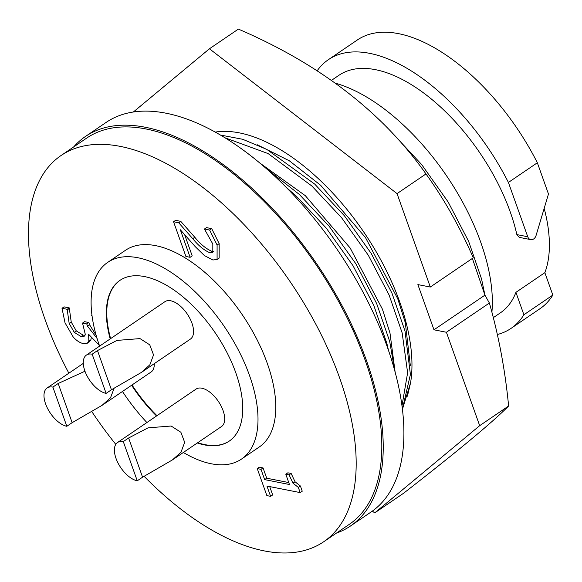 <?xml version="1.0" encoding="UTF-8"?>
<svg xmlns="http://www.w3.org/2000/svg" width="582" height="582" viewBox="0 0 582 582"><rect width="100%" height="100%" fill="white"/><g stroke="black" fill="none" stroke-linecap="round" stroke-linejoin="round"><path stroke-width="0.87" d="M215.202 132.092A170.875 86.725 55.8 0 1 239.384 132.878A170.875 86.725 55.8 0 1 363.175 231.178A170.875 86.725 55.8 0 1 410.557 382.847L407.407 396.189M133.336 112.013L209.44 48.779L238.373 29.1C319.984 64.187 382.519 112.464 425.98 173.938C444.168 199.175 459.94 227.133 473.282 257.811L430.309 287.035L397.048 193.617L425.98 173.938M472.366 258.43L484.937 295.147L489.389 303.026C498.745 335.916 505.154 370.232 508.617 405.996C492.932 421.928 457.939 450.999 403.639 493.216L374.706 512.902L372.364 511.098M508.617 405.996L479.677 425.675L446.409 332.257L489.389 303.026M479.677 425.675L374.706 512.902M209.44 48.779L397.048 193.617M446.409 332.257L433.976 329.805L417.876 284.591L430.309 287.035M402.453 409.299L410.557 382.847M433.976 329.805L484.937 295.147M395.113 372.007L389.984 333.035L382.432 309.195L350.182 248.019L305.332 195.683L259.485 162.785M410.317 365.38L405.29 322.624L397.746 298.777L365.496 237.602L320.638 185.272L289.378 160.821L257.229 144.758M335.647 83.262A162.465 82.455 55.8 0 1 480.761 242.323A162.465 82.455 55.8 0 1 491.921 312.032M331.522 80.338L338.935 75.296A143.609 72.888 55.8 0 1 510.21 211.863A143.609 72.888 55.8 0 1 516.852 234.597L519.268 237.361L530.755 239.624A5.805 4.445 101.1 0 0 533.665 238.955A5.805 4.445 101.1 0 0 536.066 235.499L548.477 194.024L537.346 162.764L508.406 182.442L527.743 236.743A5.805 4.445 101.1 0 0 530.755 239.624M73.674 146.94A235.572 119.557 55.8 0 1 85.481 136.45A235.572 119.557 55.8 0 1 145.325 127.254A235.572 119.557 55.8 0 1 345.206 311.69A235.572 119.557 55.8 0 1 350.437 526.033A235.572 119.557 55.8 0 1 336.338 533.163M85.481 136.45L106.157 122.395A235.572 119.557 55.8 0 1 165.994 113.199A235.572 119.557 55.8 0 1 365.874 297.635A235.572 119.557 55.8 0 1 371.105 511.978L350.437 526.033M68.872 373.193A233.542 118.532 55.8 0 1 45.127 319.685A233.542 118.532 55.8 0 1 60.994 155.561A233.542 118.532 55.8 0 1 339.532 377.66A233.542 118.532 55.8 0 1 323.665 541.784A233.542 118.532 55.8 0 1 144.03 476.222M60.994 155.561L86.623 138.13A233.542 118.532 55.8 0 1 365.169 360.229A233.542 118.532 55.8 0 1 349.295 524.353L323.665 541.784M183.345 452.483A118.946 60.368 -124.2 0 0 241.443 459.118A118.946 60.368 -124.2 0 0 249.525 375.521A118.946 60.368 -124.2 0 0 107.663 262.409A118.946 60.368 -124.2 0 0 99.58 345.999A118.946 60.368 -124.2 0 0 99.617 346.101M241.443 459.118L259.223 447.027A118.946 60.368 -124.2 0 0 267.305 363.437A118.946 60.368 -124.2 0 0 125.436 250.318L107.663 262.409M229.417 440.981A97.187 49.325 55.8 0 1 197.727 442.706M156.98 415.679A97.187 49.325 55.8 0 1 132.019 384.978M131.612 385.262A97.187 49.325 -124.2 0 0 156.573 415.963M197.313 442.982A97.187 49.325 -124.2 0 0 229.206 441.127A97.187 49.325 -124.2 0 0 235.812 372.822A97.187 49.325 -124.2 0 0 119.899 280.4A97.187 49.325 -124.2 0 0 110.202 338.906M84.972 371.221L58.185 383.487L52.875 387.103A22.625 11.487 -124.2 0 0 47.127 387.983A22.625 11.487 -124.2 0 0 47.629 408.571A22.625 11.487 -124.2 0 0 66.828 426.293L72.146 422.678L102.025 405.378L151.116 371.993A22.625 11.487 -124.2 0 0 154.259 363.67M102.025 405.378L110.515 397.782L114.239 387.954M141.317 372.473L190.416 339.08A22.625 11.487 -124.2 0 0 189.914 318.492A22.625 11.487 -124.2 0 0 170.708 300.778A22.625 11.487 -124.2 0 0 164.961 301.658L86.42 355.078A22.625 11.487 -124.2 0 0 86.922 375.666A22.625 11.487 -124.2 0 0 106.12 393.381L111.438 389.765L141.324 372.473L149.858 364.812L153.539 354.896L149.749 344.835L140.015 338.6L116.96 340.412L97.485 350.575L92.167 354.191A22.625 11.487 -124.2 0 0 86.42 355.078M172.447 459.889L221.546 426.504A22.625 11.487 -124.2 0 0 221.044 405.916A22.625 11.487 -124.2 0 0 201.838 388.194A22.625 11.487 -124.2 0 0 196.09 389.082L117.549 442.495A22.625 11.487 -124.2 0 0 118.051 463.09A22.625 11.487 -124.2 0 0 137.25 480.805L142.568 477.189L172.454 459.896L180.987 452.236L184.669 442.32L180.878 432.259L171.144 426.024L148.09 427.835L128.615 437.999L123.297 441.614A22.625 11.487 -124.2 0 0 117.549 442.495M123.297 441.614L137.25 480.805M106.12 393.381L92.167 354.191M66.828 426.293L52.875 387.103M110.616 338.622A97.187 49.325 55.8 0 1 120.11 280.262M115.782 444.357A233.542 118.532 55.8 0 1 91.723 411.474M99.362 345.373L88.631 334.308L88.835 341.176L87.336 343.191L83.313 343.569C80.047 342.929 76.7 340.783 73.281 337.131L65.039 322.857L62.012 308.278L64.078 306.874L69.243 307.893L71.244 322.079L76.315 330.932L83.168 335.152L85.016 335.283M62.012 308.278L67.17 309.297L69.178 323.483L74.249 332.337L81.102 336.556L84.215 336.25L85.285 334.337L82.528 323.083L84.594 321.679L88.806 322.508L89.643 324.851L96.168 335.356M91.199 338.098L90.901 339.764L89.402 341.787L87.336 343.191M190.125 257.302L185.913 256.473L173.545 221.749L178.696 222.761L192.737 238.664C198.477 245.735 204.304 250.471 210.211 252.886L212.808 252.595L212.823 244.04L204.435 229.024L206.501 227.62L211.695 228.639L219.167 243.632L219.152 258.081L217.086 259.485L212.896 259.994L204.406 255.571L195.326 246.724L180.318 229.759L190.125 257.302L192.191 255.898L184.683 234.801M173.545 221.749L175.611 220.338L180.762 221.356L194.803 237.26C200.543 244.324 206.37 249.067 212.285 251.482L213.645 251.577M269.706 486.596L272.674 494.933L270.608 496.344L266.862 495.602L257.244 468.597L259.31 467.186L263.057 467.928L266.723 478.215L288.767 482.558M257.244 468.597L260.991 469.332L264.657 479.619L289.465 484.508L285.798 474.214L287.864 472.81L291.146 473.457L295.045 481.765L300.399 485.999L302.247 491.193L300.181 492.598L266.942 486.05L270.608 496.344M260.991 469.332L263.057 467.928M264.657 479.619L266.723 478.215M285.798 474.214L289.079 474.861L291.146 473.457M289.079 474.861L292.979 483.169L295.045 481.765M292.979 483.169L298.326 487.403L300.399 485.999M298.326 487.403L300.181 492.598M178.696 222.761L180.762 221.356M210.211 252.886L212.285 251.482M204.435 229.024L209.622 230.05L211.695 228.639M209.622 230.05L217.101 245.037L219.167 243.632M217.101 245.037L217.086 259.485M88.835 341.176L90.901 339.764M67.17 309.297L69.243 307.893M67.352 309.813L69.425 308.402M69.178 323.483L71.244 322.079M74.249 332.337L76.315 330.932M81.102 336.556L83.168 335.152M82.528 323.083L86.74 323.912L88.806 322.508M86.74 323.912L87.576 326.255L97.078 338.448M92.094 316.244L91.505 315.284L91.927 314.993M91.505 315.284L91.978 315.379M122.475 391.475A118.946 60.368 -124.2 0 0 146.897 422.539M317.19 70.757A162.465 82.455 55.8 0 1 328.335 59.706A162.465 82.455 55.8 0 1 508.406 182.442M328.335 59.706L357.268 40.027A162.465 82.455 55.8 0 1 537.346 162.764M511.061 328.379A162.465 82.455 55.8 0 0 523.895 314.76L552.835 295.081A162.465 82.455 55.8 0 1 539.994 308.7L511.061 328.379A162.465 82.455 55.8 0 1 497.414 334.505M552.835 295.081L544.854 272.674A143.609 72.888 -124.2 0 0 544.185 208.371M523.895 314.76L515.921 292.353L544.854 272.674M515.921 292.353A143.609 72.888 55.8 0 1 500.455 312.789L493.391 317.597M484.93 295.132L481.561 278.967L468.656 241.414L448.125 201.954L421.681 164.59L392.224 132.922M402.424 409.059L410.405 374.481L405.007 331.027L391.962 293.153L371.171 253.366L344.413 215.784L314.68 184.065L266.782 149.385L242.665 139.273L220.345 135.017M402.002 405.778L407.618 372.778L402.169 332.955L389.132 295.081L368.333 255.294L341.576 217.712L311.843 185.993L268.135 153.59L224.848 137.73M394.654 370.298L389.693 341.445L376.656 303.564L355.857 263.777L329.106 226.194L299.366 194.475L265.879 168.234M388.485 350.349L386.855 343.373L373.819 305.492L353.027 265.705L326.269 228.122L296.536 196.403L285.835 186.989M58.185 383.487L72.146 422.678M97.485 350.575L111.438 389.765M128.615 437.999L142.568 477.189M516.852 234.597L527.743 236.743M192.737 238.664L194.803 237.26M87.576 326.255L89.643 324.851M83.284 363.394L47.127 387.983"/></g></svg>
